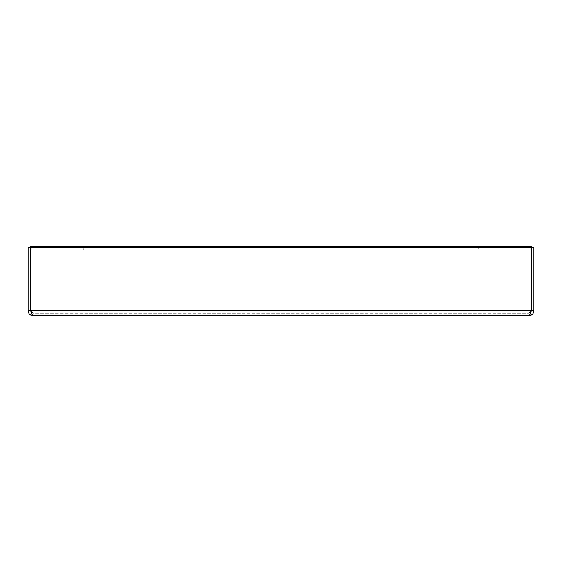 <?xml version="1.0" encoding="UTF-8"?>
<svg xmlns="http://www.w3.org/2000/svg" width="562" height="562" viewBox="0 0 562 562"><rect width="100%" height="100%" fill="white"/><g stroke="black" fill="none" stroke-linecap="round" stroke-linejoin="round"><path stroke-width="0.42" stroke-dasharray="2.81 2.11" d="M531.371 250.02L531.371 247.491L531.371 250.02L530.106 250.02L530.106 247.491L530.106 250.02L31.893 250.02L31.893 247.491L31.893 250.02L531.28 250.02M531.371 310.716L531.371 247.491L533.9 247.491L533.9 310.716C533.598 313.786 531.912 315.472 528.842 315.774C529.657 315.472 530.472 313.786 531.28 310.716L531.28 247.491L30.72 247.491L31.893 247.491L30.72 247.491L30.72 310.716C31.528 313.786 32.343 315.472 33.158 315.774L528.842 315.774L528.842 313.245C530.373 313.09 531.216 312.247 531.371 310.716L533.9 310.716M30.629 250.02L30.629 247.491L30.629 250.02L31.893 250.02L30.72 250.02M31.226 312.353L33.158 313.245L528.842 313.245L33.158 313.245C31.627 313.09 30.784 312.247 30.629 310.716L30.629 247.491L28.1 247.491L28.1 310.716C28.402 313.786 30.088 315.472 33.158 315.774L33.158 313.245L30.72 310.716L531.28 310.716L531.28 247.491L531.28 310.716L30.72 310.716L33.158 313.245L33.158 315.774M528.842 315.774L528.842 313.245L530.774 312.346M531.28 310.716L528.842 313.245L531.28 310.716L30.72 310.716M530.106 247.491L31.893 247.491L530.106 247.491L530.106 246.226L531.371 246.226L531.371 247.491M30.629 310.716L28.1 310.716M30.629 247.491L30.629 246.226L530.106 246.226M463.088 246.226L478.262 246.226L463.088 246.226L478.262 246.226L463.088 246.226L463.088 250.02L478.262 250.02L463.088 250.02L463.088 246.226M83.738 246.226L98.912 246.226L83.738 246.226L98.912 246.226L83.738 246.226L83.738 250.02L98.912 250.02L83.738 250.02L83.738 246.226M463.088 250.02L478.262 250.02L463.088 250.02M83.738 250.02L98.912 250.02L83.738 250.02M31.893 246.226L31.893 247.491M478.262 246.226L478.262 250.02L478.262 246.226M98.912 246.226L98.912 250.02L98.912 246.226"/><path stroke-width="0.84" d="M530.774 312.346L531.371 310.716L531.371 247.491L533.9 247.491L533.9 310.716C533.598 313.786 531.912 315.472 528.842 315.774L33.158 315.774C32.343 315.472 31.528 313.786 30.72 310.716L30.72 247.491L531.28 247.491L531.28 310.716C530.472 313.786 529.657 315.472 528.842 315.774M31.226 312.353L30.629 310.716L30.629 247.491L28.1 247.491L28.1 310.716C28.402 313.786 30.088 315.472 33.158 315.774M531.371 310.716L533.9 310.716M30.629 310.716L28.1 310.716M531.371 247.491L531.371 246.226L30.629 246.226L30.629 247.491M30.72 310.716L531.28 310.716M530.106 246.226L530.106 247.491M31.893 247.491L31.893 246.226"/></g></svg>
